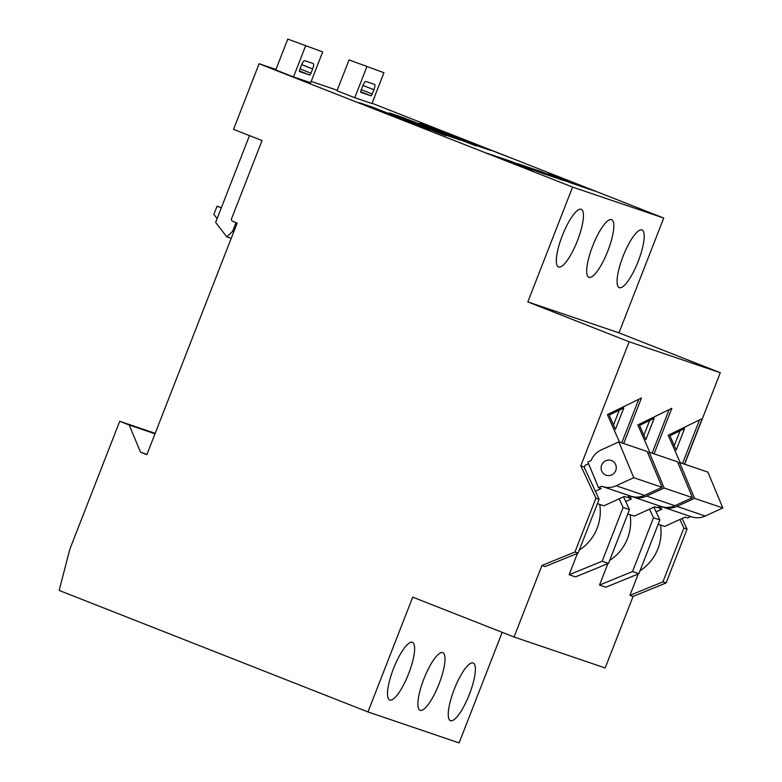 <?xml version="1.0" encoding="UTF-8"?>
<svg xmlns="http://www.w3.org/2000/svg" width="782" height="782" viewBox="0 0 782 782"><rect width="100%" height="100%" fill="white"/><g stroke="black" fill="none" stroke-linecap="round" stroke-linejoin="round"><path stroke-width="1.17" d="M654.075 453.834L671.836 408.282L637.789 424.939L649.891 452.416M584.252 467.411L585.053 465.349L588.572 463.746M684.621 464.215L720.3 372.721L618.973 332.849L663.732 218.041L372.046 103.253M629.158 341.773L527.83 301.901L572.59 187.084L259.116 63.733L233.544 129.333L262.038 140.555L231.599 218.628A2.111 2.043 -71.2 0 0 232.733 221.335L237.161 223.085L146.869 454.674L140.535 452.192L129.216 425.027L119.714 421.293L69.833 549.228L59.149 590.43L367.96 711.943L412.72 597.135L514.048 637.007L541.926 565.494L574.946 551.994L595.923 498.202L580.811 465.769L629.158 341.773L720.3 372.721M580.811 465.769L583.988 466.844L599.1 499.278L578.123 553.079L545.103 566.569L541.926 565.494M684.455 464.156L702.216 418.605L668.17 435.261L680.272 462.739M623.694 443.521L641.455 397.97L607.409 414.626L619.51 442.104M597.389 503.657L603.939 505.788L624.31 496.462L626.89 497.342L630.018 495.915M595.356 491.243L601.143 488.594L598.562 487.724L601.71 486.287A19.716 19.051 -71.2 0 0 602.345 486.512A19.716 19.051 -71.2 0 0 616.167 485.769L633.772 477.714L662.09 487.333L647.144 451.488L618.816 441.869L601.221 449.924A19.716 19.051 -71.2 0 0 591.094 460.539L587.849 462.015L598.562 487.724M627.77 513.969L634.319 516.11L654.69 506.785L657.271 507.655L660.399 506.228M625.737 501.565L631.524 498.916L628.943 498.036L632.091 496.599A19.716 19.051 -71.2 0 0 632.726 496.834A19.716 19.051 -71.2 0 0 646.548 496.081L664.153 488.027L692.471 497.645L677.525 461.8L649.197 452.182L647.711 452.866M658.151 524.292L664.7 526.423L685.071 517.107L687.652 517.977L690.78 516.55M656.118 511.878L661.904 509.238L659.324 508.359L662.471 506.922A19.716 19.051 -71.2 0 0 663.107 507.156A19.716 19.051 -71.2 0 0 676.929 506.404L694.533 498.349L722.851 507.968L707.906 472.123L679.578 462.504L678.092 463.179M514.048 637.007L605.19 667.955L633.068 596.451L666.088 582.952L687.065 529.16L682.09 518.476M638.239 573.978L629.891 595.366L633.068 596.451M607.858 563.656L599.511 585.053L605.864 587.204L638.884 573.714L659.861 519.913L653.908 507.147M577.478 553.343L569.14 574.731L575.484 576.891L608.504 563.392L629.481 509.6L623.528 496.824M569.14 574.731L602.15 561.241L608.504 563.392M602.15 561.241L623.127 507.44L629.481 509.6M623.127 507.44L619.119 498.838M599.511 585.053L632.53 571.554L638.884 573.714M632.53 571.554L653.508 517.762L659.861 519.913M653.508 517.762L649.5 509.16M629.891 595.366L662.911 581.876L666.088 582.952M662.911 581.876L683.888 528.075L687.065 529.16M683.888 528.075L679.881 519.483M448.917 133.79L506.609 156.312L448.976 133.634M418.536 123.478L476.228 145.999L418.595 123.321M388.155 113.155L445.848 135.677L388.214 112.999M433.511 128.629L433.766 127.994L420.032 123.331L477.03 145.755L490.754 150.418L433.766 127.994M403.131 118.317L403.385 117.671L389.651 113.009L446.649 135.433L460.373 140.105L403.385 117.671M372.75 107.994L373.004 107.359L359.27 102.686L416.268 125.12L429.992 129.783L373.004 107.359M571.476 183.154L571.896 182.069L547.869 173.907L570.664 182.88L594.701 191.043L571.896 182.069M541.095 172.842L541.525 171.757L517.489 163.594L540.294 172.568L564.321 180.72L541.525 171.757M510.714 162.519L511.145 161.434L487.108 153.272L509.913 162.245L533.94 170.408L511.145 161.434M287.786 39.1L275.763 69.94L293.494 76.91L310.659 82.745L322.683 51.905L287.786 39.1L322.683 51.905M259.116 63.733L275.948 69.442M311.177 81.406L337.228 90.262M572.59 187.084L663.732 218.041M349.055 59.911L337.042 90.751L354.774 97.721L371.929 103.556L383.952 72.716L349.055 59.911L383.952 72.716M367.96 711.943L459.102 742.9L502.2 632.345M574.946 551.994L578.123 553.079M595.923 498.202L599.1 499.278M527.83 301.901L618.973 332.849M562.326 235.597A30.997 7.967 111.5 0 0 558.524 267.014A30.997 7.967 111.5 0 0 577.292 241.091A30.997 7.967 111.5 0 0 581.231 209.322A30.997 7.967 111.5 0 0 562.326 235.597M592.707 245.919A30.997 7.967 111.5 0 0 588.905 277.336A30.997 7.967 111.5 0 0 607.673 251.403A30.997 7.967 111.5 0 0 611.612 219.644A30.997 7.967 111.5 0 0 592.707 245.919M623.088 256.242A30.997 7.967 111.5 0 0 619.285 287.649A30.997 7.967 111.5 0 0 638.053 261.726A30.997 7.967 111.5 0 0 641.993 229.957A30.997 7.967 111.5 0 0 623.088 256.242M140.535 452.192L146.987 454.381M129.216 425.027L155.012 433.795M119.714 421.293L155.188 433.336M393.502 668.61A30.997 7.967 111.5 0 0 389.7 700.027A30.997 7.967 111.5 0 0 408.468 674.094A30.997 7.967 111.5 0 0 412.407 642.335A30.997 7.967 111.5 0 0 393.502 668.61M423.883 678.932A30.997 7.967 111.5 0 0 420.081 710.339A30.997 7.967 111.5 0 0 438.849 684.416A30.997 7.967 111.5 0 0 442.788 652.647A30.997 7.967 111.5 0 0 423.883 678.932M454.264 689.245A30.997 7.967 111.5 0 0 450.461 720.662A30.997 7.967 111.5 0 0 469.229 694.739A30.997 7.967 111.5 0 0 473.169 662.97A30.997 7.967 111.5 0 0 454.264 689.245M374.549 84.388A5.279 1.359 -68.5 0 1 374.568 84.388A5.279 1.359 -68.5 0 1 373.913 89.744L372.252 94.006A2.111 0.547 -68.5 0 1 370.971 95.795L360.844 92.364A2.111 0.547 -68.5 0 1 360.844 92.354A2.111 0.547 -68.5 0 1 361.098 90.213L362.76 85.952A5.279 1.359 -68.5 0 1 365.966 81.465L374.549 84.388M366.787 66.89L354.774 97.721M221.296 207.885L217.064 206.213L213.867 214.405L217.122 218.608M249.478 135.609L215.637 222.411L226.8 236.858L231.208 238.354M226.8 236.858L232.586 231.374L233.779 231.785M232.586 231.374L235.998 222.626M313.269 63.567A5.279 1.359 -68.5 0 1 313.289 63.577A5.279 1.359 -68.5 0 1 312.644 68.933L310.982 73.195A2.111 0.547 -68.5 0 1 309.701 74.984L299.574 71.543A2.111 0.547 -68.5 0 1 299.565 71.543A2.111 0.547 -68.5 0 1 299.819 69.403L301.481 65.141A5.279 1.359 -68.5 0 1 304.687 60.654L313.269 63.567M305.518 46.079L293.494 76.91M217.064 206.213L221.374 207.68M640.047 570.733A44.721 43.215 -71.2 0 0 660.487 524.996M609.667 560.42A44.721 43.215 -71.2 0 0 630.106 514.673M579.286 550.098A44.721 43.215 -71.2 0 0 599.726 504.361M663.107 507.156L691.435 516.775A19.716 19.051 -71.2 0 0 705.247 516.022L722.851 507.968M694.533 498.349L679.578 462.504M658.757 506.98L659.324 508.359M632.726 496.834L661.054 506.453A19.716 19.051 -71.2 0 0 674.866 505.7L692.471 497.645M664.153 488.027L649.197 452.182M628.376 496.658L628.943 498.036M602.345 486.512L630.673 496.13A19.716 19.051 -71.2 0 0 644.485 495.387L662.09 487.333M633.772 477.714L618.816 441.869M601.661 465.075A7.82 7.556 -71.2 0 0 606.177 475.241A7.82 7.556 -71.2 0 0 615.845 470.275A7.82 7.556 -71.2 0 0 611.201 460.442A7.82 7.556 -71.2 0 0 601.661 465.075M682.52 463.501L699.509 419.924M676.205 450.031L684.573 428.585L669.92 435.75L676.205 450.031M674.27 445.632L680.057 430.794M652.139 453.179L669.128 409.612M645.824 439.709L654.192 418.262L639.539 425.428L645.824 439.709M643.889 435.31L649.676 420.472M621.758 442.866L638.747 399.289M615.444 429.396L623.811 407.95L609.158 415.115L615.444 429.396M613.508 424.997L619.295 410.149M362.975 85.434L373.913 89.744M361.304 89.695L372.252 94.006M360.697 91.758L370.971 95.795M301.696 64.623L312.644 68.933M300.024 68.884L310.982 73.195M299.418 70.947L309.701 74.984M676.929 506.404L705.247 516.022M646.548 496.081L674.866 505.7M616.167 485.769L644.485 495.387"/></g></svg>
